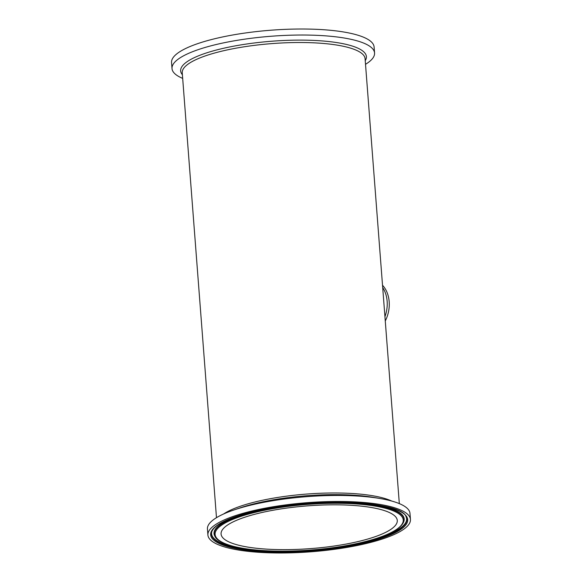 <?xml version="1.0" encoding="UTF-8"?>
<svg xmlns="http://www.w3.org/2000/svg" width="582" height="582" viewBox="0 0 582 582"><rect width="100%" height="100%" fill="white"/><g stroke="black" fill="none" stroke-linecap="round" stroke-linejoin="round"><path stroke-width="0.87" d="M365.518 64.311A101.574 24.626 175.6 0 0 374.561 52.991L374.095 46.975A101.574 24.626 175.6 0 0 270.936 30.213A101.574 24.626 175.6 0 0 171.552 62.565L172.01 68.574A101.574 24.626 175.6 0 0 182.675 78.381M374.561 52.991A101.574 24.626 175.6 0 0 271.394 36.23A101.574 24.626 175.6 0 0 172.01 68.574M384.935 316.659A28.031 21.09 -77.8 0 0 382.701 287.617M385.269 320.973A28.031 21.09 -77.8 0 0 382.519 285.267M243.778 513.106A101.574 24.626 -4.4 0 1 350.953 501.706A101.574 24.626 -4.4 0 1 410.448 519.435A101.574 24.626 -4.4 0 1 311.064 551.787A101.574 24.626 -4.4 0 1 207.905 535.025A101.574 24.626 -4.4 0 1 243.778 513.106M376.467 508.486A88.362 21.425 -4.4 0 1 397.28 520.453A88.362 21.425 -4.4 0 1 310.824 548.593A88.362 21.425 -4.4 0 1 221.073 534.007A88.362 21.425 -4.4 0 1 278.116 509.374A88.362 21.425 -4.4 0 1 376.467 508.486M207.905 535.025L207.439 529.009A101.574 24.626 -4.4 0 1 233.797 510.021A101.574 24.626 -4.4 0 1 243.32 507.089A101.574 24.626 -4.4 0 1 381.035 498.687A101.574 24.626 -4.4 0 1 409.99 513.426L410.448 519.435M216.482 517.689L182.246 72.801A91.694 22.232 -4.4 0 1 241.435 47.237A91.694 22.232 -4.4 0 1 343.496 46.313A91.694 22.232 -4.4 0 1 365.089 58.731L399.325 503.619M365.241 60.688A93.156 22.589 175.6 0 0 271.779 41.227A93.156 22.589 175.6 0 0 182.399 74.751M391.73 501.058A91.694 22.232 175.6 0 0 378.154 496.788A91.694 22.232 175.6 0 0 249.292 503.481A91.694 22.232 175.6 0 0 223.59 513.993M245.568 513.491A98.802 23.957 175.6 0 0 275.824 552.253A98.802 23.957 175.6 0 0 406.141 515.95A98.802 23.957 175.6 0 0 245.568 513.491M406.083 516.721A97.98 23.76 -4.4 0 1 372.225 540.336A97.98 23.76 -4.4 0 1 264.163 551.118A97.98 23.76 -4.4 0 1 211.797 531.672C214.22 525.408 225.532 519.348 245.735 513.484C300.392 496.875 401.238 499.749 406.083 516.721M405.981 516.532A97.805 23.717 -4.4 0 1 372.073 539.9A97.805 23.717 -4.4 0 1 359.429 543.028M261.907 550.528A97.805 23.717 -4.4 0 1 211.877 531.468M369.926 540.351A94.357 22.88 -4.4 0 1 216.577 538.001A94.357 22.88 -4.4 0 1 341.03 503.335A94.357 22.88 -4.4 0 1 369.926 540.351M403.682 521.887A95.172 23.076 175.6 0 0 307.369 503.699A95.172 23.076 175.6 0 0 214.969 536.408C217.515 542.89 236.365 549.175 263.624 550.637C296.849 552.842 341.219 548.557 370.101 540.351C389.554 534.916 400.751 528.762 403.682 521.887L403.828 521.472A95.353 23.12 -4.4 0 0 356.715 502.783M214.969 536.408L214.758 536.015A95.353 23.12 -4.4 0 1 247.714 513.04A95.353 23.12 -4.4 0 1 258.459 510.341M233.797 510.021L239.777 507.984A93.156 22.589 -4.4 0 1 248.507 505.3A93.156 22.589 -4.4 0 1 374.815 497.595L381.035 498.687"/></g></svg>
